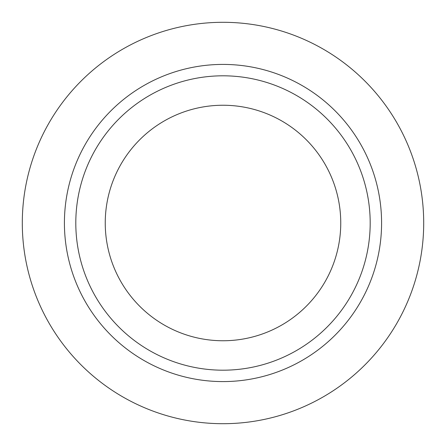 <?xml version="1.0" encoding="UTF-8"?>
<svg xmlns="http://www.w3.org/2000/svg" width="446" height="446" viewBox="0 0 446 446"><rect width="100%" height="100%" fill="white"/><g stroke="black" fill="none" stroke-linecap="round" stroke-linejoin="round"><path stroke-width="0.67" d="M105.245 223A117.755 117.755 0 0 0 281.878 324.978A117.755 117.755 0 0 0 281.878 121.022A117.755 117.755 0 0 0 105.245 223M75.803 223A147.197 147.197 0 0 0 296.596 350.472A147.197 147.197 0 0 0 296.596 95.528A147.197 147.197 0 0 0 75.803 223M64.414 223A158.586 158.586 0 0 0 302.293 360.34A158.586 158.586 0 0 0 302.293 85.66A158.586 158.586 0 0 0 64.414 223M22.3 223A200.7 200.7 0 0 0 323.35 396.812A200.7 200.7 0 0 0 323.35 49.188A200.7 200.7 0 0 0 22.3 223"/></g></svg>
